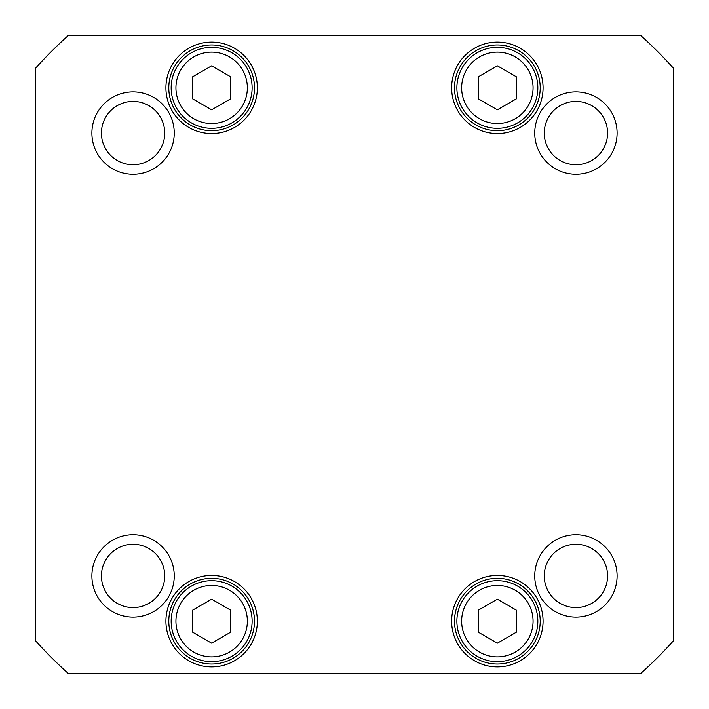 <?xml version="1.0" encoding="UTF-8"?>
<svg xmlns="http://www.w3.org/2000/svg" width="709" height="709" viewBox="0 0 709 709"><rect width="100%" height="100%" fill="white"/><g stroke="black" fill="none" stroke-linecap="round" stroke-linejoin="round"><path stroke-width="1.06" d="M211.645 109.824L192.591 98.826L192.591 76.838L211.645 65.84L230.691 76.838L230.691 98.826L211.645 109.824M516.409 632.162L497.355 643.16L478.309 632.162L478.309 610.174L497.355 599.176L516.409 610.174L516.409 632.162M230.691 632.162L211.645 643.16L192.591 632.162L192.591 610.174L211.645 599.176L230.691 610.174L230.691 632.162M516.409 98.826L497.355 109.824L478.309 98.826L478.309 76.838L497.355 65.84L516.409 76.838L516.409 98.826M68.348 673.55A428.573 428.573 0 0 1 35.45 640.652L35.45 68.348A428.573 428.573 0 0 1 68.348 35.45L640.652 35.45A428.573 428.573 0 0 1 673.55 68.348L673.55 640.652A428.573 428.573 0 0 1 640.652 673.55L68.348 673.55M543.076 621.173A45.713 45.713 0 0 0 474.498 581.575A45.713 45.713 0 0 0 474.498 660.761A45.713 45.713 0 0 0 543.076 621.173M257.358 87.827A45.713 45.713 0 0 0 188.78 48.239A45.713 45.713 0 0 0 188.78 127.425A45.713 45.713 0 0 0 257.358 87.827M617.105 575.93A41.175 41.175 0 0 0 555.342 540.267A41.175 41.175 0 0 0 555.342 611.592A41.175 41.175 0 0 0 617.105 575.93M174.246 133.07A41.175 41.175 0 0 0 112.483 97.408A41.175 41.175 0 0 0 112.483 168.733A41.175 41.175 0 0 0 174.246 133.07M617.105 133.07A41.175 41.175 0 0 0 555.342 97.408A41.175 41.175 0 0 0 555.342 168.733A41.175 41.175 0 0 0 617.105 133.07M174.246 575.93A41.175 41.175 0 0 0 112.483 540.267A41.175 41.175 0 0 0 112.483 611.592A41.175 41.175 0 0 0 174.246 575.93M543.076 87.827A45.713 45.713 0 0 0 474.498 48.239A45.713 45.713 0 0 0 474.498 127.425A45.713 45.713 0 0 0 543.076 87.827M257.358 621.173A45.713 45.713 0 0 0 188.78 581.575A45.713 45.713 0 0 0 188.78 660.761A45.713 45.713 0 0 0 257.358 621.173M191.403 122.887A40.475 40.475 0 0 0 252.12 87.827A40.475 40.475 0 0 0 191.403 52.776A40.475 40.475 0 0 0 191.403 122.887M517.597 656.224A40.475 40.475 0 0 0 517.597 586.113A40.475 40.475 0 0 0 456.88 621.173A40.475 40.475 0 0 0 517.597 656.224M231.878 656.224A40.475 40.475 0 0 0 231.878 586.113A40.475 40.475 0 0 0 171.161 621.173A40.475 40.475 0 0 0 231.878 656.224M517.597 122.887A40.475 40.475 0 0 0 517.597 52.776A40.475 40.475 0 0 0 456.88 87.827A40.475 40.475 0 0 0 517.597 122.887M254.496 621.173A42.859 42.859 0 0 1 190.216 658.28A42.859 42.859 0 0 1 190.216 584.056A42.859 42.859 0 0 1 254.496 621.173M540.214 621.173A42.859 42.859 0 0 1 475.925 658.28A42.859 42.859 0 0 1 475.925 584.056A42.859 42.859 0 0 1 540.214 621.173M540.214 87.827A42.859 42.859 0 0 1 475.925 124.944A42.859 42.859 0 0 1 475.925 50.72A42.859 42.859 0 0 1 540.214 87.827M254.496 87.827A42.859 42.859 0 0 1 190.216 124.944A42.859 42.859 0 0 1 190.216 50.72A42.859 42.859 0 0 1 254.496 87.827M164.718 575.93A31.657 31.657 0 0 1 117.242 603.341A31.657 31.657 0 0 1 117.242 548.518A31.657 31.657 0 0 1 164.718 575.93M607.586 575.93A31.657 31.657 0 0 1 560.101 603.341A31.657 31.657 0 0 1 560.101 548.518A31.657 31.657 0 0 1 607.586 575.93M607.586 133.07A31.657 31.657 0 0 1 560.101 160.482A31.657 31.657 0 0 1 560.101 105.659A31.657 31.657 0 0 1 607.586 133.07M164.718 133.07A31.657 31.657 0 0 1 117.242 160.482A31.657 31.657 0 0 1 117.242 105.659A31.657 31.657 0 0 1 164.718 133.07M193.787 118.757A35.716 35.716 0 0 1 193.787 56.897A35.716 35.716 0 0 1 247.352 87.827A35.716 35.716 0 0 1 193.787 118.757M515.213 652.103A35.716 35.716 0 0 1 461.648 621.173A35.716 35.716 0 0 1 515.213 590.242A35.716 35.716 0 0 1 515.213 652.103M229.503 652.103A35.716 35.716 0 0 1 175.929 621.173A35.716 35.716 0 0 1 229.503 590.242A35.716 35.716 0 0 1 229.503 652.103M515.213 118.757A35.716 35.716 0 0 1 461.648 87.827A35.716 35.716 0 0 1 515.213 56.897A35.716 35.716 0 0 1 515.213 118.757"/></g></svg>
